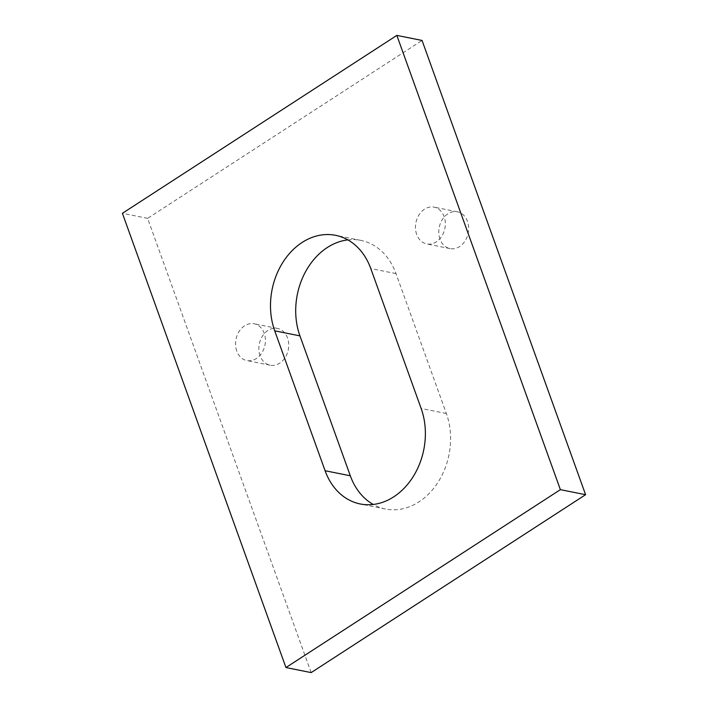 <?xml version="1.0" encoding="UTF-8"?>
<svg xmlns="http://www.w3.org/2000/svg" width="708" height="708" viewBox="0 0 708 708"><rect width="100%" height="100%" fill="white"/><g stroke="black" fill="none" stroke-linecap="round" stroke-linejoin="round"><path stroke-width="0.53" stroke-dasharray="3.54 2.66" d="M260.084 355.726A18.753 14.762 101.3 0 1 262.456 336.096A18.753 14.762 101.3 0 1 277.492 328.441A18.753 14.762 101.3 0 1 287.528 337.937A18.753 14.762 101.3 0 1 285.156 357.558A18.753 14.762 101.3 0 1 270.12 365.213A18.753 14.762 101.3 0 1 260.084 355.726M236.764 351.053A18.753 14.762 101.3 0 1 239.136 331.424A18.753 14.762 101.3 0 1 254.163 323.768A18.753 14.762 101.3 0 1 264.208 333.264A18.753 14.762 101.3 0 1 261.836 352.894A18.753 14.762 101.3 0 1 246.8 360.549A18.753 14.762 101.3 0 1 236.764 351.053M439.995 239.1A18.753 14.762 101.3 0 1 442.376 219.471A18.753 14.762 101.3 0 1 457.403 211.816A18.753 14.762 101.3 0 1 467.439 221.312A18.753 14.762 101.3 0 1 465.067 240.932A18.753 14.762 101.3 0 1 450.04 248.596A18.753 14.762 101.3 0 1 439.995 239.1M416.676 234.428A18.753 14.762 101.3 0 1 419.048 214.798A18.753 14.762 101.3 0 1 434.084 207.143A18.753 14.762 101.3 0 1 444.12 216.639A18.753 14.762 101.3 0 1 441.748 236.268A18.753 14.762 101.3 0 1 426.712 243.924A18.753 14.762 101.3 0 1 416.676 234.428M311.157 672.6L147.618 218.347L422.056 40.453M347.84 239.879A65.64 51.657 101.3 0 1 360.85 240.384A65.64 51.657 101.3 0 1 395.993 273.607L446.359 413.516A65.64 51.657 101.3 0 1 438.057 482.21A65.64 51.657 101.3 0 1 385.444 509.008A65.64 51.657 101.3 0 1 373.24 504.459M147.618 218.347L122.404 213.303M446.359 413.516L421.145 408.463M395.993 273.607L370.78 268.562M277.492 328.441L254.163 323.768M457.403 211.816L434.084 207.143M385.444 509.008L360.23 503.963M360.85 240.384L335.636 235.33M450.04 248.596L426.712 243.924M270.12 365.213L246.8 360.549"/><path stroke-width="1.06" d="M396.843 35.4L422.056 40.453L585.596 494.697L311.157 672.6L285.944 667.547L122.404 213.303L396.843 35.4L560.382 489.653L285.944 667.547M373.24 504.459A65.64 51.657 101.3 0 1 350.31 475.785L299.935 335.875A65.64 51.657 101.3 0 1 347.84 239.879M421.145 408.463A65.64 51.657 101.3 0 1 412.844 477.165A65.64 51.657 101.3 0 1 360.23 503.963A65.64 51.657 101.3 0 1 325.087 470.731L274.722 330.822A65.64 51.657 101.3 0 1 283.023 262.128A65.64 51.657 101.3 0 1 335.636 235.33A65.64 51.657 101.3 0 1 370.78 268.562L421.145 408.463M585.596 494.697L560.382 489.653M350.31 475.785L325.087 470.731M299.935 335.875L274.722 330.822"/></g></svg>
